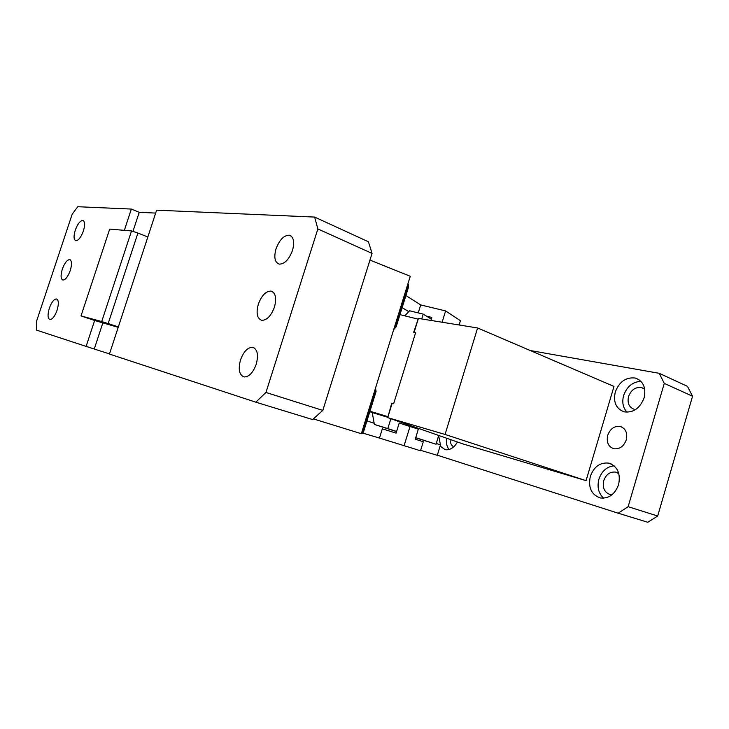 <?xml version="1.0" encoding="UTF-8"?>
<svg xmlns="http://www.w3.org/2000/svg" width="729" height="729" viewBox="0 0 729 729"><rect width="100%" height="100%" fill="white"/><g stroke="black" fill="none" stroke-linecap="round" stroke-linejoin="round"><path stroke-width="1.09" d="M626.275 439.869C623.742 446.43 619.586 449.392 613.827 448.736C608.314 446.695 606.273 442.211 607.722 435.286C610.246 428.716 614.419 425.772 620.242 426.456C625.673 428.47 627.687 432.944 626.275 439.869M530.238 350.531L659.226 373.312L664.274 383.39L628.134 506.691L618.156 513.198L437.309 455.197M393.633 403.784L391.719 403.219L393.633 403.784L415.594 332.788L413.671 332.287L418.419 318.409L477.604 327.968L613.982 386.416L586.08 480.648L463.006 443.943L387.71 417.626L445.054 434.448L586.08 480.648M615.294 392.011C613.098 402.162 616.051 408.778 624.161 411.849C633.337 412.969 639.989 408.304 644.117 397.843C646.24 387.7 643.333 381.112 635.406 378.078C626.083 376.902 619.377 381.549 615.294 392.011M440.106 446.066L445.109 449.684C449.839 450.358 453.93 447.834 457.402 442.129M590.326 476.374C588.048 487.546 591.365 494.745 600.286 497.962C608.788 498.836 614.893 494.399 618.593 484.648C620.789 473.467 617.518 466.296 608.788 463.134C600.149 462.204 593.998 466.615 590.326 476.374M659.226 373.312L687.438 386.334L692.55 396.221L664.274 383.39M618.156 513.198L647.799 522.274L657.676 516.014L692.55 396.221M628.134 506.691L657.676 516.014M477.604 327.968L445.054 434.448M640.973 381.358C632.69 381.786 626.904 386.516 623.614 395.528C621.846 402.308 622.994 407.866 627.058 412.213M614.128 465.831C606.81 466.633 601.735 471.098 598.892 479.226C596.923 487.127 598.527 493.451 603.694 498.199M438.639 435.742L436.042 444.225L415.73 437.646M392.12 403.374L387.71 417.626M418.145 319.293L414.09 332.397M415.685 437.792L436.042 444.225M417.763 319.065L399.957 314.636M391.719 403.219L387.992 416.733M369.949 411.22L387.582 416.587M387.81 417.307L372.227 412.559L374.378 424.424L387.81 428.597L390.862 418.719M369.794 411.721L372.227 412.559M431.286 319.102L423.212 314.117L409.625 310.782L404.723 315.821M423.212 314.117L421.717 318.938M396.612 431.45L387.81 428.597M396.567 431.604L374.378 424.424M612.014 494.754L610.219 494.581C604.441 492.494 602.282 487.856 603.73 480.648C606.1 474.351 610.082 471.517 615.677 472.119L618.83 473.604M635.579 409.57L634.312 409.352C629.063 407.356 627.14 403.082 628.544 396.54C631.177 389.796 635.524 386.807 641.566 387.582L644.746 389.277M453.711 446.831C451.424 445.574 450.23 443.205 450.139 439.724M446.476 438.457C446.002 442.986 446.859 446.677 449.055 449.511M436.27 443.487L440.471 444.863L437.282 455.306L420.642 450.349M366.942 420.897L374.159 423.248M379.472 438.074L420.524 450.759L423.285 441.756L415.257 439.186L418.337 429.19L399.219 423.011L396.093 433.135L382.333 428.843L379.472 438.074L362.605 433.044M459.115 324.979L460.427 320.696L445.601 310.928L420.697 304.932L418.227 312.896M442.12 322.236L445.601 310.928M430.875 320.423L431.805 317.434L426.465 316.122M420.697 304.932L405.898 295.527M408.778 311.647L402.135 307.638M440.471 444.863L438.658 435.742M410.072 426.328L404.048 445.866M255.824 402.18L265.948 392.466L317.862 228.933L372.045 253.41L322.81 410.4L312.613 419.558L255.824 402.18L109.441 354.075L118.353 326.893L101.714 321.516L81.001 315.939L109.696 229.097L131.521 230.947L137.918 233.043L108.174 323.558M118.353 326.893L156.626 210.171L314.664 217.078L317.862 228.933M240.488 359.98C238.046 369.412 239.258 375.061 244.124 376.939C249.045 376.92 253.081 372.692 256.243 364.245C258.649 354.75 257.437 349.1 252.608 347.305C247.65 347.35 243.614 351.578 240.488 359.98M258.312 304.239C255.943 313.215 257.1 318.582 261.775 320.323C266.905 320.277 271.124 315.876 274.432 307.128C276.765 298.097 275.617 292.748 270.978 291.071C265.803 291.153 261.574 295.546 258.312 304.239M292.502 250.421C294.762 241.837 293.669 236.761 289.231 235.194C283.836 235.321 279.426 239.877 276.009 248.881C273.721 257.419 274.815 262.504 279.28 264.135C284.629 264.053 289.03 259.478 292.502 250.421M372.045 253.41L368.446 241.791L314.664 217.078M322.81 410.4L265.948 392.466M369.949 260.08L410.263 276.273L361.338 433.709L313.361 418.893M124.349 230.337L131.357 209.068L77.757 206.726L72.189 214.208L36.45 321.525L36.669 330.164L86.104 346.403L94.652 320.478L81.001 315.939M131.357 209.068L139.23 212.294L155.669 213.096M147.841 236.961L137.918 233.043M139.23 212.294L132.942 231.412M62.339 269.11C60.507 275.362 60.698 279.016 62.922 280.054C65.519 279.854 67.961 276.683 70.266 270.532C72.08 264.253 71.889 260.608 69.674 259.597C67.059 259.825 64.617 262.996 62.339 269.11M394.024 328.524L395.3 327.075L408.522 284.52L408.559 286.944L396.184 326.792L394.562 326.802M393.678 329.636L396.184 326.792M361.466 433.299L362.222 433.527L363.543 431.869L376.082 391.5L375.517 388.083M362.222 433.527L375.617 390.407L376.082 391.5M375.335 388.666L375.617 390.407L374.87 390.161M408.522 284.52L407.793 284.228M75.269 230.209C73.492 236.251 73.684 239.768 75.843 240.752C78.513 240.524 81.028 237.262 83.398 230.965C85.175 224.897 84.983 221.388 82.833 220.431C80.144 220.687 77.62 223.94 75.269 230.209M57.062 310.299C58.931 303.793 58.73 300.011 56.461 298.945C53.919 299.145 51.549 302.234 49.335 308.203C47.458 314.673 47.658 318.464 49.936 319.566C52.461 319.384 54.83 316.295 57.062 310.299M118.207 327.33L94.652 320.478M86.104 346.403L109.496 353.92M102.771 323.129L94.287 348.927M131.521 230.947L101.714 321.516M620.242 426.456L622.22 427.23M638.905 379.636L635.406 378.078M611.449 464.063L608.788 463.134M615.677 472.119L617.363 472.702M641.566 387.582L643.798 388.566M70.184 259.779L69.674 259.597M83.388 220.65L82.833 220.431M291.099 236.005L289.231 235.194M272.637 291.718L270.978 291.071M254.02 347.797L252.608 347.305"/></g></svg>

